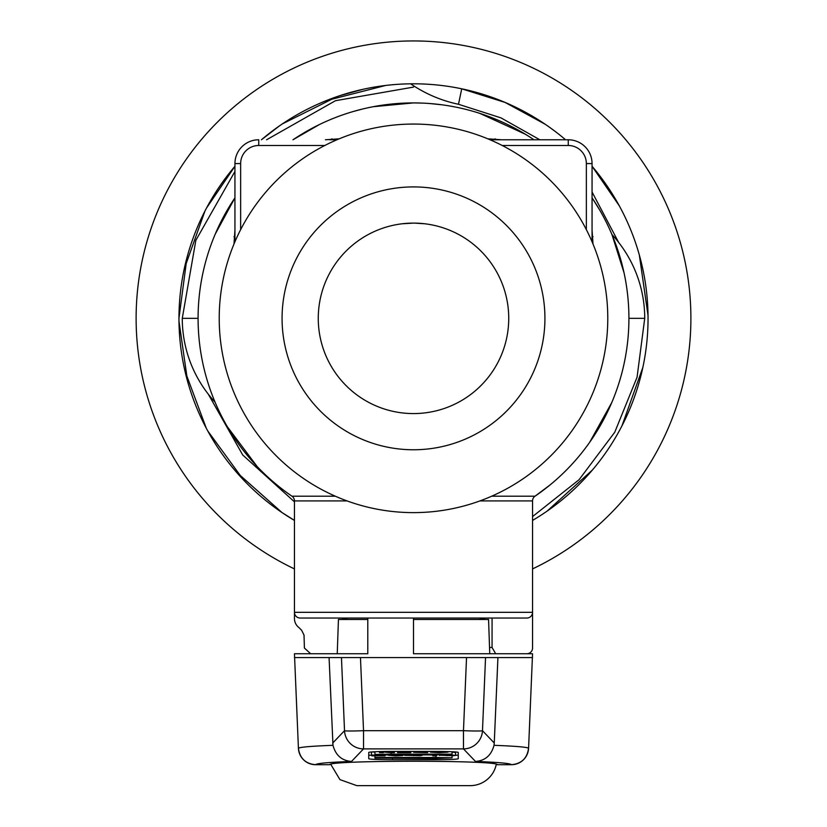 <?xml version="1.0" encoding="UTF-8"?>
<svg xmlns="http://www.w3.org/2000/svg" width="827" height="827" viewBox="0 0 827 827"><rect width="100%" height="100%" fill="white"/><g stroke="black" fill="none" stroke-linecap="round" stroke-linejoin="round"><path stroke-width="1.24" d="M441.225 104.729L430.65 103.623M422.535 103.106L413.5 102.91L373.37 106.693M319.15 124.681L292.965 139.773M234.94 197.829L215.237 234.103M392.339 103.964L382.911 105.091M221.708 220.251L218.204 227.415M227.373 426.784L257.135 466.511M534.676 496.458L550.027 484.963M589.63 442.362L611.763 402.573M624.106 273.044L611.949 234.537A123.523 123.523 0 0 1 644.729 318.333L628.923 318.333M362.04 109.154L352.798 111.635M244.596 452.038L250.674 459.388M534.997 496.231L542.595 490.804M605.292 416.426L608.796 409.262M599.627 209.893L592.06 197.808M525.321 134.212L479.784 113.371M413.5 124.06A194.273 194.273 0 0 0 245.247 415.474A194.273 194.273 0 0 0 581.753 415.474A194.273 194.273 0 0 0 413.5 124.06M526.83 653.754A5.717 5.717 0 0 0 532.547 648.037L532.547 500.914A5.717 5.717 0 0 1 535.028 496.2L491.651 496.2M535.028 496.2A215.423 215.423 0 0 0 592.06 197.839A215.423 215.423 0 0 1 535.028 496.2A5.717 5.717 0 0 0 532.547 500.914L479.887 500.914M534.004 139.773A215.423 215.423 0 0 0 292.996 139.773A215.423 215.423 0 0 1 534.004 139.773M310.663 653.754L304.398 648.037L304.026 635.105L301.69 630.339L298.96 627.6A11.423 11.423 0 0 1 294.453 618.513L294.453 500.914A5.717 5.717 0 0 0 291.972 496.2A215.423 215.423 0 0 1 234.94 197.839A215.423 215.423 0 0 0 291.972 496.2L335.348 496.2M339.215 138.822L325.414 139.773M234.94 230.257L233.989 244.058M593.011 244.058L592.06 230.206M501.627 139.773L487.785 138.822M294.453 618.513L294.453 612.321A5.717 5.717 0 0 0 300.17 618.038L367.788 618.038L367.788 653.754L294.453 653.754L298.423 748.301C299.808 758.307 305.514 763.766 315.552 764.696L315.552 764.696A17.14 17.14 0 0 1 298.423 748.301C299.808 758.307 305.514 763.766 315.552 764.696C316.555 763.383 328.536 762.298 351.516 761.44L363.529 748.89L463.471 748.89L475.484 761.44C485.16 760.716 491.341 755.34 494.008 745.323L494.257 743.008L494.008 745.323C516.048 746.15 527.574 747.143 528.556 748.301C527.192 758.307 521.486 763.766 511.448 764.696L497.275 764.696C498.733 760.116 328.267 760.116 329.725 764.696L315.573 764.696M528.577 748.301L528.556 748.301C527.192 758.307 521.486 763.766 511.448 764.696L511.427 764.696A17.14 17.14 0 0 0 528.577 748.301L532.547 653.754L413.5 653.754L413.5 618.038L526.83 618.038A5.717 5.717 0 0 0 532.547 612.321L532.547 616.611M300.17 618.038L335.411 618.038M492.065 618.038L492.065 647.489L489.543 647.489M495.683 653.754L492.065 647.489M233.989 236.76A5.717 3.918 180 0 0 234.94 234.599M336.961 139.773L329.756 139.773A5.717 3.918 90 0 0 331.916 138.822M593.011 236.76A5.717 3.918 0 0 1 592.06 234.599M495.084 138.822A5.717 3.918 -90 0 0 497.234 139.773M592.06 241.794L592.06 163.581A23.807 23.807 0 0 0 568.252 139.773L490.039 139.773M234.94 163.581L240.647 163.581A18.091 18.091 0 0 1 258.748 145.49L258.748 139.773A23.807 23.807 0 0 0 234.94 163.581L234.94 241.794M234.94 171.458L195.854 240.306L182.271 318.333L198.077 318.333M182.271 318.333A123.523 123.523 0 0 0 215.051 402.139M497.658 120.039L488.736 116.473M413.49 87.104L335.473 100.698L266.594 139.773M532.547 516.586L579.076 479.712L614.75 432.242L637.069 377.226L644.729 318.333M294.453 500.914A5.717 5.717 0 0 0 291.972 496.2A5.717 5.717 0 0 1 294.453 500.914L347.113 500.914M413.5 186.912A131.421 131.421 0 0 0 299.684 384.048A131.421 131.421 0 0 0 527.316 384.048A131.421 131.421 0 0 0 413.5 186.912M413.5 223.104A95.229 95.229 0 0 0 331.027 365.958A95.229 95.229 0 0 0 495.973 365.958A95.229 95.229 0 0 0 413.5 223.104L402.118 223.786A95.229 95.229 0 0 1 412.487 223.114M414.544 223.114L424.882 223.786A95.229 95.229 0 0 0 414.11 223.104M474.243 657.558L485.542 657.558L474.243 657.558M352.757 657.558L341.458 657.558L344.518 730.696A19.042 19.011 43.7 0 0 363.529 748.89L363.529 730.686A19.042 0.827 177.6 0 1 344.518 730.696L332.743 743.008L332.992 745.323C310.952 746.15 299.426 747.143 298.444 748.301L298.423 748.301M294.453 657.558L466.531 657.558L463.471 730.686L463.471 748.89A19.042 19.011 -43.7 0 0 482.482 730.696A19.042 0.827 -177.6 0 1 463.471 730.686L363.529 730.686L360.469 657.558M485.542 657.558L497.926 657.558L494.257 743.008L482.482 730.696L485.542 657.558L466.531 657.558M413.5 618.038L367.788 618.038M532.547 657.558L497.926 657.558M390.654 752.653L383.273 751.97L383.273 752.653L379.51 752.653L379.51 751.65L390.602 752.353L390.602 751.65L394.365 751.65L394.365 752.653L390.654 752.653M447.562 754.834L439.488 755.206L453.444 755.723L455.574 755.361L447.562 754.741M439.488 754.741L439.488 755.516M452.069 752.053L455.574 752.508L455.574 755.361A23.807 1.034 0 0 0 458.261 754.886M388.328 755.03L399.1 755.589L388.463 755.299L395.74 755.878L402.635 755.558L391.119 754.875M436.573 755.857L436.573 754.865L424.065 754.865L432.81 755.03L432.81 755.857L436.573 755.857M372.563 755.03L381.309 755.692L371.83 755.857L385.072 755.857L385.072 754.886M371.83 755.03L371.83 755.692M384.524 754.865L372.563 755.289M371.426 754.865L371.426 752.012L374.931 752.012M420.033 754.989L404.672 755.351L420.178 755.713L422.266 755.351L420.033 754.741M408.28 755.351L418.658 755.361L408.28 755.351M404.672 754.741L404.672 755.351M422.266 754.741L422.266 755.351M439.085 752.663L448.027 752.146L439.23 751.619L430.433 752.146L439.085 752.663M448.027 751.598L448.027 752.146M439.282 752.487L434.041 752.146L444.419 752.146L439.282 752.487L439.282 751.805M430.433 751.412L430.433 752.146M423.848 752.012L413.665 752.332L427.621 752.653L427.621 751.65L423.848 752.012M417.294 752.343L423.848 752.177L417.294 752.343M413.665 751.412L413.665 752.332M398.314 752.084L407.06 752.477L397.58 752.653L410.823 752.653L410.823 751.65L398.314 751.826M397.58 751.826L397.58 752.477M371.83 755.392A23.807 1.034 0 0 1 368.739 754.886M391.119 754.141L374.931 754.441L391.119 755.154L452.069 754.741L452.069 754.141L391.119 754.141M391.119 752.653L391.119 753.738M374.931 751.753L374.931 754.441M435.881 757.491L374.931 757.491L374.931 758.09L435.881 758.493L452.069 757.79L435.881 757.491M374.931 755.857L374.931 757.491M434.454 751.412A23.807 1.034 0 0 1 458.261 752.456L458.261 758.69A23.807 1.034 0 0 1 434.454 759.724L392.546 759.724A23.807 1.034 0 0 1 368.739 758.69L368.739 752.456A23.807 1.034 0 0 1 392.546 751.412L434.454 751.412M452.069 751.753L452.069 754.141M435.881 755.857L435.881 757.087M452.069 755.795L452.069 757.79M329.074 657.558L332.992 745.323C335.659 755.34 341.84 760.716 351.516 761.44M413.5 619.464L488.561 619.464L489.76 653.754M337.24 653.754L338.439 619.464L367.788 619.464M294.453 501.844L242.714 454.984L208.332 394.221M410.616 83.806A133.085 133.085 0 0 0 458.489 104.274L500.976 117.879L539.845 139.773M592.06 192.029L618.668 242.456M279.764 125.663L261.446 139.773A234.548 234.548 0 0 1 461.735 88.809L505.194 102.486L545.2 124.257M532.547 520.431A234.548 234.548 0 0 0 592.06 166.258L619.299 205.82M639.343 255.036L648.027 315.469M642.837 367.488L621.966 425.833M592.401 470.015L547.236 511.014M282.038 512.585L236.119 471.793M206.285 428.231L184.866 370.682M178.952 318.219L187.016 257.352M206.388 208.249L234.94 166.279A234.548 234.548 0 0 0 294.453 520.431M282.214 123.978L337.147 96.563M458.489 104.274L461.735 88.809A234.548 234.548 0 0 1 565.575 139.773M294.453 520.41L281.8 512.42M243.614 480.053L207.701 430.857M187.657 381.64L178.973 321.207M184.163 269.188L205.034 210.844M326.055 100.698L385.754 85.439M549.738 127.42L554.441 130.862M339.949 95.622L362.753 89.368M294.453 568.904A277.407 277.407 0 0 1 470.553 46.87A277.407 277.407 0 0 1 532.547 568.904M496.303 764.231A26.66 26.66 0 0 1 470.16 785.65L356.84 785.65L470.16 785.65M258.748 145.49L324.804 145.49M502.196 145.49L568.252 145.49A18.091 18.091 0 0 1 586.353 163.581L586.353 229.648M568.252 139.773L568.252 145.49M586.353 163.581L592.06 163.581M240.647 229.648L240.647 163.581M532.547 612.321L294.453 612.321M447.097 755.01L447.097 755.702M413.531 755.01L413.531 755.692M418.627 751.412L418.627 752.012M434.454 758.09L434.454 759.724M392.546 758.09L392.546 759.724M475.484 761.44C498.464 762.298 510.445 763.383 511.448 764.696M485.408 619.464L479.05 618.038M347.95 618.038L341.592 619.464M330.697 764.231L339.938 779.613L356.84 785.65"/></g></svg>

